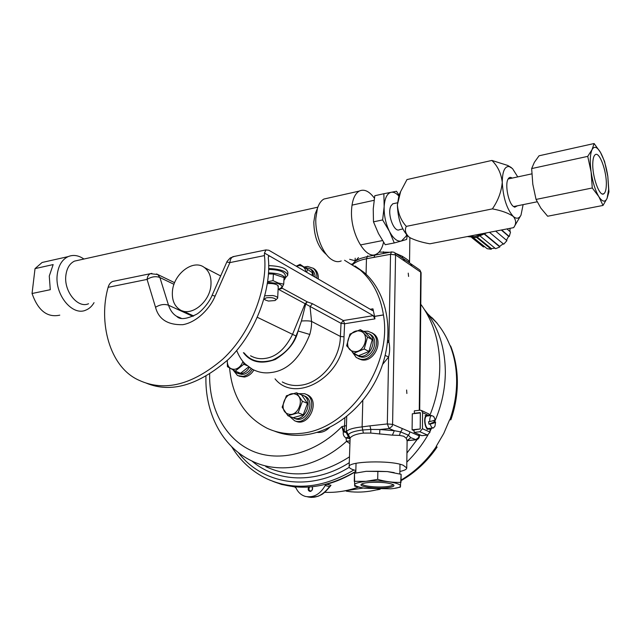 <?xml version="1.0" encoding="UTF-8"?>
<svg xmlns="http://www.w3.org/2000/svg" width="641" height="641" viewBox="0 0 641 641"><rect width="100%" height="100%" fill="white"/><g stroke="black" fill="none" stroke-linecap="round" stroke-linejoin="round"><path stroke-width="0.96" d="M309.531 487.024C308.77 488.714 308.778 489.884 309.563 490.533L310.717 491.006C311.654 491.783 313.265 487.801 311.846 486.848M312.287 486.783C313.008 489.147 312.335 490.702 310.268 491.447C308.257 491.038 307.704 489.58 308.609 487.088M324.763 492.312C335.9 492.817 347.158 491.07 358.543 487.08M406.955 453.019L417.139 439.542M419.438 435.936L420.047 434.943M429.951 415.16C436.385 399.079 439.662 382.773 439.79 366.267C439.606 341.925 433.276 321.261 420.784 304.275M341.268 491.431L363.175 488.057M406.827 462.097C414.983 454.173 422.018 445.134 427.932 434.999M430.023 431.257L431.641 428.156M434.566 421.938C441.641 405.625 445.231 388.991 445.343 372.028C445.07 347.15 438.14 326.397 424.55 309.755M437.691 324.058L436.898 323.088C442.21 329.514 446.521 336.854 449.806 345.098L450.847 346.525M420.384 346.909L420.216 361.468M355.819 471.455C346.348 477.329 336.621 481.591 326.63 484.251L330.996 485.293L329.506 486.599L325.147 485.549L326.63 484.251M330.067 486.423L330.996 485.293M294.924 486.976L281.463 484.42L269.388 479.949M346.332 491.174L351.508 491.815C359.753 492.536 368.134 491.879 376.644 489.836L379.224 489.283M380.153 489.291L376.916 489.876M351.725 491.863L352.382 491.887M450.703 346.156C455.102 357.358 457.329 369.376 457.37 382.204C457.353 394.888 455.182 407.428 450.863 419.815L449.653 419.719L443.756 433.484L436.2 446.384L437.098 447.089C427.259 461.408 415.232 472.601 401.034 480.678M294.66 486.928L296.006 487.961C298.049 492.368 301.198 495.197 305.445 496.438C313.585 497.945 320.155 494.315 325.147 485.549M308.593 497.039C316.261 498.45 323.232 494.972 329.506 486.599L329.811 486.743C326.053 491.262 323.176 493.955 321.189 494.812L318.008 496.318L310.965 497.432M406.618 390L406.875 393.494L406.618 390M408.237 273.146L408.589 276.463L408.237 273.146M407.115 440.912L406.274 438.268L403.67 436.217L399.431 435.399L392.388 435.151L394.319 430.696L400.529 431.866L401.715 430.423L402.187 428.508L419.014 435.76L419.022 434.502M399.431 435.399L400.529 431.866L408.253 435.151L409.423 433.717L409.895 431.834M409.855 238.091L409.847 237.579M395.585 253.315L402.228 256.232L406.234 258.836L408.718 260.711L409.367 262.626L408.718 260.711M399.88 471.464C404.423 470.51 406.706 469.332 406.747 467.946L403.245 465.27C390.826 459.99 347.63 461.256 349.137 466.752C349.145 467.802 350.507 468.795 353.231 469.741L355.843 470.502M392.388 435.151L370.778 433.076L363.367 433.092C356.46 433.933 352.045 435.56 350.13 437.987L349.137 466.752M349.81 443.58L346.533 441.337L345.956 437.987C343.776 436.521 342.895 434.478 343.312 431.85L341.933 426.569L344.265 431.097L344.914 417.988M272.705 481.271C299.091 491.695 326.798 488.378 355.827 471.319M420.256 358.792L420.368 349.674M419.278 410.288L420.023 338.184L420.432 338.712M410.577 263.619L412.019 266.183L395.561 254.91L390.545 254.301L366.46 258.756C359.93 260.094 355.394 262.033 352.854 264.573M355.138 261.328L358.463 257.602M379.087 252.073L389.888 252.258M419.735 366.107L420.151 366.604M387.733 340.042L388.887 341.933C390 346.805 389.904 351.829 388.598 357.005L382.589 364.433M346.725 416.578L346.196 432.547L348.48 436.825L348.351 434.726C349.826 432.587 354.609 431.008 362.694 429.991L370.81 429.43L369.953 425.848L387.324 423.933L388.598 357.005L385.177 355.41M343.312 431.85L346.196 432.507L346.597 431.441C348.343 429.35 353.52 427.835 362.117 426.882L369.953 425.848M406.274 438.268L408.253 435.151L410.841 437.683L407.163 440.447M370.778 433.076L370.81 429.43L379.865 429.51L394.319 430.696L389.143 428.517L379.865 429.51L379.632 434.117M346.597 431.441L350.13 437.987M391.811 251.889L367.141 256.6L360.218 258.539L356.22 260.575M375.065 254.621L373.943 257.482M403.221 258.563L404.687 261.159M419.254 269.589L394.72 252.722L395.561 254.91L392.588 424.374L402.187 428.508M410.12 263.283L403.357 258.66M409.527 262.826L403.686 258.86M402.676 258.195L402.228 256.232M383.454 253.491L383.462 251.753M416.017 439.806L407.115 440.704L410.841 437.683L416.209 439.782C418.188 439.373 419.27 438.156 419.438 436.136L419.014 435.76L418.549 437.627L415.688 439.726L407.139 440.591M349.946 438.644L345.956 437.987L348.48 436.825L349.946 438.732M394.047 252.266L391.491 251.945L390.545 254.301L388.887 341.933L387.452 342.743M344.265 431.097L346.204 432.154L343.368 431.545L344.265 431.097M349.882 440.856L346.533 441.337C317.303 467.922 278.939 474.797 251.256 460.687C221.602 446.328 204.84 412.227 205.953 376.403M429.085 428.428L429.174 428.949L429.807 428.348M428.412 415.857L426.81 415.368C422.868 416.009 424.879 430.432 428.733 429.133L428.757 429.125M429.174 428.949L428.733 428.997M433.973 420.384L434.197 421.978L435.6 422.066L434.975 426.185L433.46 427.964C432.114 428.108 431.024 426.802 430.191 424.062L428.965 424.19L428.541 421.73L429.766 421.594C429.606 418.349 430.199 416.33 431.545 415.544L433.612 416.41L434.213 417.339M433.124 427.996L428.645 428.476C425.271 429.63 423.34 417.115 426.73 416.081L427.259 415.985M435.6 422.066C435.399 422.579 433.596 423.244 430.191 424.062M429.766 421.594C433.228 420.768 435.031 420.103 435.183 419.607L435.151 419.518M428.965 424.19L434.197 421.978M420.328 412.724L420.216 428.965L420.376 412.892L412.291 413.806L412.099 429.823L420.216 428.965L414.118 429.911L414.086 432.363L419.911 431.754L427.515 435.079L430.015 432.09L430.047 428.324M419.911 431.754L422.435 428.725L422.587 412.636L421.538 410.512L420.127 410.192L414.342 410.857L414.31 413.277L414.839 413.517M420.103 412.62L414.31 413.277M427.515 435.079L421.746 435.672L414.086 432.363M430.095 415.664L428.581 413.838M414.11 430.696L412.099 429.823M250.543 355.779C255.262 358.351 260.134 359.232 265.174 358.415C276.087 356.989 285.173 349.033 292.456 334.554L305.092 303.706L278.434 289.315M274.236 431.024C283.554 434.75 293.562 436.064 304.275 434.951C335.916 431.657 368.495 403.678 381.579 367.349C394.744 331.036 386.747 291.751 363.968 272.353L354.986 265.967M229.59 367.974C232.17 396.467 244.662 416.554 267.073 428.236C277.176 432.923 288.186 434.654 300.108 433.428C347.726 430.239 392.749 366.924 383.446 314.979L374.56 316.342L372.95 308.826L372.766 310.532L372.229 310.436L268.843 250.246L265.999 249.942L264.453 253.043L264.445 255.583L229.887 262.602L215.104 296.134C210.32 307.8 197.428 322.127 182.813 324.691C167.742 325.075 158.648 319.274 155.531 307.271L147.069 279.412L108.129 287.32C98.385 321.197 108.842 367.205 139.257 380.369C164.657 391.996 192.508 384.912 222.828 359.12C252.546 331.677 267.97 285.325 264.445 255.583M243.404 352.638C250.615 362.285 261.248 364.553 275.301 359.465C287.953 351.589 295.533 342.094 298.057 330.98L301.438 320.981C306.414 320.7 309.787 320.845 311.55 321.421L311.566 321.421C311.686 325.404 311.093 329.746 309.787 334.458C300.349 358.007 287.464 370.698 271.135 372.517C264.757 373.535 258.483 372.429 252.306 369.208M311.566 321.421L340.403 336.445L341.036 323.336L305.092 303.706L307.231 301.839L312.455 303.714L310.068 306.638L311.55 321.421M146.404 383.19C171.019 393.318 198.365 385.361 228.46 359.321C257.37 331.581 271.672 286.607 268.259 257.762L268.795 255.967L269.709 256.063L373.254 315.66L374.929 318.865L374.576 316.422L383.454 314.979L374.568 316.342L383.438 314.899C380.401 295.854 372.661 280.878 360.194 269.973L344.562 260.278M108.129 287.32C108.914 284.428 110.436 282.465 112.696 281.439L114.467 281.07M173.999 284.332L159.897 277.529L168.527 305.244C170.25 310.42 172.982 314.13 176.74 316.358L181.187 318.232M309.787 334.458L298.057 330.98L295.998 336.012C292.096 346.428 284.275 354.465 272.537 360.122C260.158 363.575 250.719 361.204 244.213 352.999M301.438 320.981L305.717 304.002L307.231 301.839L281.96 288.097M374.929 318.865L344.618 323.761L341.036 323.336L343.336 320.54L373.254 315.66M312.455 303.714L343.336 320.54L344.618 323.761L344.001 336.837L340.403 336.445C340.139 359.505 320.788 383.118 300.709 385.241C293.971 386.09 287.841 384.993 282.296 381.94M156.556 273.955L157.694 274.492L159.897 277.529C155.835 275.999 151.564 276.632 147.069 279.412C147.422 276.495 148.52 274.588 150.363 273.691L151.893 273.37M226.786 262.033L229.887 262.602C230.175 259.573 231.177 257.61 232.899 256.704L265.983 249.902M242.33 373.815L242.29 374.504L237.803 373.447M241.753 372.549L241.697 373.551L243.556 374.32C246.585 373.575 249.077 371.628 251.048 368.479M240.455 373.246L240.423 373.735L236.537 372.926L233.741 370.29M249.365 367.397C247.394 370.714 244.838 372.766 241.697 373.551M240.423 373.735L242.29 374.504M252.434 369.28C249.91 373.35 246.705 375.73 242.803 376.411L237.531 375.554L233.06 369.921M239.013 376.155L244.349 377.052C248.203 376.379 251.392 374.04 253.9 370.041M242.931 361.492C241.288 365.891 238.564 368.495 234.766 369.296C229.718 369.392 227.226 366.436 227.299 360.434M227.275 360.458L227.435 366.684L235.239 371.091L243.796 364.24L243.62 362.293M248.668 366.9L240.519 373.27L235.239 371.091M247.049 365.626L243.796 364.24M296.302 266.239L299.275 265.598C302.977 265.767 305.196 267.85 305.941 271.848M312.175 275.478L312.295 272.681L300.076 264.356L296.198 266.175M312.295 272.681L300.076 264.356M306.606 272.233L307.424 269.829M210.977 284.42C211.33 276.752 209.118 271.111 204.343 267.481C193.181 258.7 173.206 274.18 172.397 291.887C171.932 300.052 174.376 305.949 179.712 309.579C190.85 317.439 210.36 301.927 210.977 284.42M304.475 266.944L307.584 266.432L313.209 268.291C315.933 270.59 317.151 273.891 316.854 278.202M318.273 279.027C318.569 274.733 317.359 271.431 314.627 269.132L312.952 268.09M353.656 351.396C342.358 349.802 348.375 328.633 359.401 331.028C370.81 332.431 364.785 353.96 353.656 351.396M360.37 329.674L349.978 334.049L346.645 345.795L353.704 353.303L364.192 348.976L367.525 337.102L360.37 329.674L365.114 332.262L372.253 339.65L368.944 351.452L358.511 355.739L353.704 353.303M372.253 339.65L367.525 337.102M368.944 351.452L364.192 348.976M360.09 356.492L357.542 355.779M359.913 355.338L359.649 356.268L361.348 357.125C371.86 358.872 379.752 340.611 370.995 334.842L369.12 333.777M358.383 355.675L355.683 354.81L354.281 353.592M365.138 332.278L369.328 333.929C378.094 339.706 370.178 358.015 359.649 356.268M358.287 356.011L359.986 356.877M363.479 331.373L367.91 331.205L372.253 333.08C382.861 340.123 372.533 362.213 360.074 359.104L356.268 357.534L352.101 351.757M358.143 358.535L361.484 359.809C373.927 362.926 384.231 340.876 373.639 333.841L371.732 332.711M288.009 413.934C277.681 410.769 285.349 390.201 295.365 394.151C305.829 397.148 298.081 418.068 288.009 413.934M296.495 392.789L286.407 395.769L282.152 407.187L287.961 415.737L298.129 412.82L302.408 401.282L296.495 392.789L301.582 394.912L307.488 403.373L303.249 414.831L293.121 417.724L287.961 415.737M307.488 403.373L302.408 401.282M303.249 414.831L298.129 412.82M298.594 393.662L304.723 393.718L306.278 394.407C318.801 400.505 307.52 426.241 294.676 420.808L289.444 416.305M295.846 421.257L296.19 421.385C309.018 426.818 320.276 401.122 307.768 395.032L306.214 394.343M294.82 418.525L291.903 417.251M294.54 417.459L294.227 418.293L296.054 418.99C306.983 422.587 315.62 401.266 305.276 396.29L303.658 395.617M300.974 394.656L303.481 395.545C313.834 400.521 305.18 421.89 294.227 418.293M315.172 277.216C315.108 274.068 314.05 271.64 311.991 269.949L310.316 268.964M305.172 267.377L310.276 268.932C312.327 270.63 313.385 273.058 313.449 276.223M268.627 268.531C280.269 268.972 286.639 271.231 287.729 275.31L285.189 278.018M287.737 275.069L287.865 272.449C286.751 268.323 280.341 266.047 268.643 265.638M268.467 272.89C278.587 273.178 284.155 275.093 285.157 278.619L283.907 280.373M285.165 278.41L285.325 275.181C284.316 271.616 278.739 269.701 268.611 269.412M267.353 283.61C271.736 283.234 275.181 283.787 277.689 285.269L278.226 287.088M278.114 289.267C283.25 287.585 283.17 285.662 277.874 283.474L267.545 282.296M278.114 289.379L281.527 288.618L283.723 284.139L278.37 283.034L273.042 280.646L267.626 281.711M268.411 273.891L273.387 274.052L284.043 277.593L283.723 284.139M273.387 274.052L273.042 280.646M369.28 482.457C380.85 481.896 388.951 482.681 393.59 484.828C394.952 486.263 392.308 487.288 385.65 487.913C374.032 488.955 357.79 486.479 361.516 484.155C362.662 483.378 365.25 482.809 369.28 482.457M362.093 483.827L362.093 483.859C361.676 485.91 375.522 487.633 385.185 486.775C390.241 486.327 392.869 485.574 393.069 484.508M401.13 474.324L387.404 471.592L377.87 471.263L366.131 471.327L354.489 473.306L354.265 481.335L365.891 481.327C351.324 483.306 350.875 485.614 364.553 488.274L390.641 488.819C414.671 486.735 390.665 479.083 365.891 481.327L377.693 479.372L377.87 471.263L377.693 479.372C385.529 481.647 393.302 482.649 401.01 482.361L401.13 474.324L400.385 487.128L395.281 488.162M359.737 487.384L354.673 486.126L354.489 473.306M366.131 471.327L387.348 471.576L394.199 472.617M88.538 303.738C77.857 308.746 63.611 291.238 65.887 275.245C66.848 268.138 69.717 263.435 74.5 261.119L78.603 260.214M94.043 302.656C91.935 306.31 89.179 308.81 85.774 310.148C72.329 316.382 54.365 294.427 57.281 274.308C58.499 265.438 62.105 259.541 68.09 256.632C73.266 254.501 78.539 255.302 83.923 259.036M326.357 254.509C318.248 247.658 314.066 236.817 313.81 222.002L315.035 214.246L316.494 210.705M328.248 198.069L323.961 199.031C321.061 200.641 318.865 203.814 317.383 208.557L315.837 218.365C314.987 234.213 322.663 253.916 331.677 259.557C335.091 261.784 338.264 262.241 341.212 260.927M50.278 289.708L49.277 276.039L53.163 264.581L35.031 268.619L32.05 293.506L50.278 289.708M32.05 293.506C38.059 310.613 47.306 317.832 59.781 315.156M383.55 242.234C382.196 248.412 379.784 252.386 376.323 254.156C365.987 260.43 350.315 233.717 351.524 210.649C352.013 200.489 354.569 193.975 359.192 191.106C364.12 188.766 369.184 191.122 374.392 198.165M47.402 261.288L42.09 262.481L35.031 268.619M268.403 301.054L275.077 300.549C276.567 299.427 275.542 298.49 272.016 297.736C266.4 297.328 264.1 298.049 265.102 299.916L268.403 301.054M264.901 295.781L272.681 295.525C275.942 296.134 277.609 297.015 277.665 298.185L275.678 300.068M517.487 205.777L514.723 207.211L513.112 206.234C508.281 202.308 504.908 184.776 507.944 179.328C509.002 177.269 510.396 176.86 512.119 178.102M492.384 208.886C498.145 200.521 501.43 191.667 502.256 182.316C501.206 173.447 497.745 166.147 491.887 160.434L406.979 179.576L400.641 191.571L397.388 204.799C398.053 213.317 401.026 220.504 406.298 226.377L492.384 208.886C501.438 210.552 508.401 213.068 513.281 216.45C506.823 209.166 503.145 197.789 502.256 182.316C502.408 171.363 504.731 166.107 509.226 166.548L512.504 168.583L517.744 176.892M511.374 167.605L507.728 165.45L491.887 160.434M406.298 226.377C404.511 230.095 405.441 233.661 409.086 237.066L410.544 237.995C415.833 240.535 422.267 242.466 429.855 243.796L513.673 227.635C516.39 223.909 516.261 220.184 513.281 216.45C516.47 219.15 519.042 218.717 520.997 215.144L523.12 204.631M400.096 192.709L399.047 194.888L397.388 204.799C397.821 218.765 401.442 229.294 408.269 236.409M513.673 227.635L520.492 216.009M406.634 234.774L406.041 236.273L401.426 241L406.642 239.438L407.235 235.431M402.828 228.973L399.639 229.614C394.119 233.284 386.779 213.469 390.946 205.937L392.773 203.806L394.327 203.477M373.238 208.926L374.793 195.729L383.863 193.718L384.159 206.578L382.629 219.935L373.479 221.842L373.238 208.926M382.629 219.935L389.408 231.337L394.279 242.947L385.209 244.726L378.478 233.548L373.479 221.842M398.95 195.128L396.507 191.258L383.863 193.718M394.279 242.947L401.426 241C397.316 241.857 393.31 238.636 389.408 231.337C385.674 223.573 383.927 215.32 384.159 206.578C384.744 198.149 387.076 193.39 391.154 192.276C393.598 191.867 396.106 193.069 398.694 195.89M467.337 236.569L476.039 237.499L486.663 232.843M468.355 236.369L474.973 236.641L483.498 233.452M480.486 236.345L495.613 248.684L499.86 246.961L499.627 246.368L503.241 243.812M484.548 234.326L499.86 246.961M489.468 232.306L503.722 244.213L506.927 240.639L495.669 231.105M501.647 229.959L509.25 236.481L510.524 232.034L506.959 228.933M481.816 245.647L483.498 246.993L483.915 246.408L485.269 247.194M471.8 237.619L483.498 246.993M473.451 237.691L487.136 248.692L491.27 249.277L491.383 248.588L494.972 248.163M476.608 237.41L491.27 249.277M509.94 231.521L510.052 228.34M506.454 240.239L508.642 236.313L509.25 236.481M477.401 237.258L491.383 248.588M484.828 234.141L499.627 246.368M501.302 230.023L508.642 236.313M473.066 237.691L483.915 246.408M592.805 162.782C593.013 158.535 593.782 155.875 595.12 154.785C599.439 150.771 607.051 171.9 606.306 185.393C606.122 189.84 605.32 192.612 603.902 193.702C599.688 197.628 591.963 176.387 592.805 162.782M594.111 143.528L539.041 155.795L534.346 162.357L531.653 168.583L587.733 156.372L591.106 171.94C592.725 182.34 595.289 190.553 598.798 196.587C602.3 201.947 605.064 202.532 607.091 198.349L608.646 189.432L607.828 176.435C606.306 166.524 603.854 158.503 600.473 152.374L600.232 151.973C596.891 146.685 594.159 145.908 592.044 149.641C590.057 154.185 589.744 161.612 591.106 171.94L592.276 187.981L598.798 196.587L603.021 205.44L607.091 198.349L608.942 191.891L607.828 176.435L604.583 161.5L600.473 152.374L594.111 143.528L592.044 149.641L587.733 156.372M603.021 205.44L547.646 216.233L540.86 208.125L536.044 199.431L592.276 187.981M531.653 168.583L532.799 184.223L536.044 199.431M449.87 419.767C454.357 407.051 456.616 394.231 456.64 381.299C456.592 368.383 454.389 356.38 450.014 345.275M437.066 323.208L427.635 313.721M401.042 480.069C414.895 471.928 426.674 460.743 436.377 446.505M349.249 462.698C315.837 484.123 276.744 482.312 251.889 460.999M265.807 466.64C292.16 478.867 320.035 475.622 349.417 456.881M392.1 426.313L392.588 424.374L387.324 423.933L389.143 428.517L392.1 426.313M355.114 260.767L349.657 259.301M353.92 469.965C323.168 488.146 294.115 491.078 266.776 478.771C252.081 471.656 240.367 460.959 231.633 446.673M362.798 400.601L362.117 426.882L363.367 433.092M351.869 263.972L352.446 264.14M238.316 452.578C262.289 484.203 309.018 492.312 349.249 467.281M209.647 374.2C208.87 408.165 224.959 438.941 252.057 450.919C279.115 462.834 315.476 453.764 341.933 426.569L346.452 425.64M329.498 427.507C325.7 431.257 321.542 432.883 317.031 432.371M367.646 255.831L366.46 258.756L366.059 274.236M420.023 338.184L420.704 272.137L412.019 266.183M421.105 272.745L419.863 270.013L421.105 272.713L419.703 410.24M422.435 428.725L430.015 432.09M429.246 415.761L422.587 412.636M257.426 317.351L295.998 336.012M370.226 309.274L372.95 308.826M192.869 316.35L168.527 305.244C164.433 303.802 160.106 304.483 155.531 307.271M264.453 253.043L269.709 256.063L268.459 256.32M344.001 336.837C344.297 376.043 295.605 404.607 275.045 378.863M234.366 256.408L230.231 257.938L227.098 261.384L212.123 295.277L215.104 296.134M212.091 295.357L212.123 295.277C208.637 303.898 200.288 312.271 196.691 314.202C186.563 319.21 179.913 319.931 176.74 316.358L180.506 318.04M437.226 323.328L432.435 318.12L428.749 315.284M308.569 497.031L307.472 496.823M329.843 486.695L330.195 486.303L329.562 486.487M351.797 491.871L349.161 491.583M409.535 262.145L409.863 237.835M407.115 440.712L406.747 467.946M355.09 261.368L355.186 258.235M419.454 434.686L419.438 436.136M360.218 258.539C357.221 260.23 357.021 259.004 352.358 264.268M356.148 260.615L360.082 258.595M426.81 415.368L425.071 415.56M428.356 429.174L426.994 429.318M431.713 415.488L426.906 416.025M435.183 419.607L433.612 416.41M429.085 414.07L421.538 410.512M360.194 269.973L363.968 272.353M236.657 350.523C239.221 356.588 242.042 361.043 245.126 363.88L252.217 369.152M243.997 353.415L243.628 352.742M112.688 281.439L150.363 273.691L157.694 274.492L174.616 282.689M220.656 275.942L204.343 267.481M193.67 315.957L182.661 310.933M313.209 268.291L314.627 269.132M369.328 333.929L370.995 334.842M372.253 333.08L373.639 333.841M306.278 394.407L307.768 395.032M303.481 395.545L305.276 396.29M310.276 268.932L311.991 269.949M355.779 473.002L356.043 463.323M399.84 473.963L399.992 464.276M359.192 191.106L323.961 199.031M68.09 256.632L42.09 262.481M317.848 207.171L74.5 261.119M315.035 214.246L317.383 208.557M278.29 285.878L277.673 298.065M264.749 299.563L264.068 298.898M509.226 166.548L507.728 165.45M399.047 194.888L400.641 191.571M382.485 240.567L360.731 244.886M374.072 200.304L351.997 205.144M392.773 203.806L397.468 202.796M537.15 201.795L513.521 206.578M603.902 193.702L602.492 193.983M608.646 189.432L608.942 191.891M531.822 173.863L508.137 178.967"/></g></svg>
